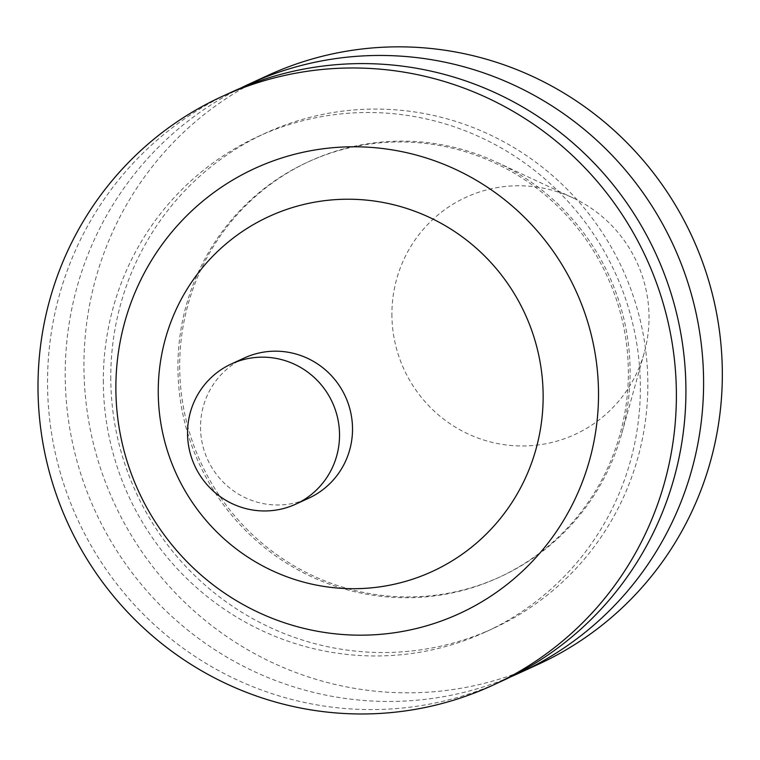 <?xml version="1.0" encoding="UTF-8"?>
<svg xmlns="http://www.w3.org/2000/svg" width="760" height="760" viewBox="0 0 760 760"><rect width="100%" height="100%" fill="white"/><g stroke="black" fill="none" stroke-linecap="round" stroke-linejoin="round"><path stroke-width="0.57" stroke-dasharray="3.8 2.85" d="M391.903 314.07A130.501 128.145 -114.7 0 0 502.939 444.495A130.501 128.145 -114.7 0 0 644.252 352.744A130.501 128.145 -114.7 0 0 573.021 197.885A130.501 128.145 -114.7 0 0 391.903 314.07M179.692 365.883A228.608 224.485 -114.7 0 0 500.441 576.716A228.608 224.485 -114.7 0 0 621.737 433.618A228.608 224.485 -114.7 0 0 496.954 162.355A228.608 224.485 -114.7 0 0 309.367 161.339A228.608 224.485 -114.7 0 0 179.692 365.883M177.925 366.69A228.608 224.485 -114.7 0 0 498.664 577.533A228.608 224.485 -114.7 0 0 607.078 276.032A228.608 224.485 -114.7 0 0 307.601 162.155A228.608 224.485 -114.7 0 0 177.925 366.69M267.738 75.478A324.007 318.165 -114.7 0 0 83.942 365.38A324.007 318.165 -114.7 0 0 538.536 664.202M240.236 88.302A324.007 318.165 -114.7 0 0 65.208 373.996A324.007 318.165 -114.7 0 0 510.91 676.751M110.779 377.045A272.584 267.662 -114.7 0 0 493.211 628.444A272.584 267.662 -114.7 0 0 622.478 268.954A272.584 267.662 -114.7 0 0 265.392 133.171A272.584 267.662 -114.7 0 0 110.779 377.045M103.312 380.484A272.584 267.662 -114.7 0 0 485.744 631.883A272.584 267.662 -114.7 0 0 615.001 272.384A272.584 267.662 -114.7 0 0 257.925 136.6A272.584 267.662 -114.7 0 0 103.312 380.484M231.334 92.226A324.007 318.165 -114.7 0 0 47.538 382.118A324.007 318.165 -114.7 0 0 502.132 680.95M244.283 357.998A77.149 75.753 -114.7 0 0 200.526 427.025A77.149 75.753 -114.7 0 0 308.76 498.17M573.021 197.885L496.954 162.355M644.252 352.744L621.737 433.618M498.664 577.533L500.441 576.716M307.601 162.155L309.367 161.339M485.744 631.883L493.211 628.444M257.925 136.6L265.392 133.171"/><path stroke-width="1.14" d="M510.91 676.751A324.007 318.165 -114.7 0 0 519.802 672.818L538.536 664.202A324.007 318.165 -114.7 0 0 692.189 236.882A324.007 318.165 -114.7 0 0 267.738 75.478L249.005 84.094A324.007 318.165 -114.7 0 0 240.236 88.302M519.802 672.818A324.007 318.165 -114.7 0 0 673.455 245.499A324.007 318.165 -114.7 0 0 249.005 84.094M492.594 685.339L502.132 680.95A324.007 318.165 -114.7 0 0 655.785 253.631A324.007 318.165 -114.7 0 0 231.334 92.226L221.787 96.615A324.007 318.165 -114.7 0 0 38 386.507A324.007 318.165 -114.7 0 0 492.594 685.339A324.007 318.165 -114.7 0 0 646.247 258.02A324.007 318.165 -114.7 0 0 221.787 96.615M115.871 387.6A244.958 240.54 -114.7 0 0 477.85 604.124A244.958 240.54 -114.7 0 0 477.85 181.203A244.958 240.54 -114.7 0 0 115.871 387.6M158.241 391.276A195.358 191.833 -114.7 0 0 446.918 563.948A195.358 191.833 -114.7 0 0 446.918 226.67A195.358 191.833 -114.7 0 0 158.241 391.276M295.773 504.146L308.76 498.17A77.149 75.753 -114.7 0 0 345.344 396.425A77.149 75.753 -114.7 0 0 244.283 357.998L231.296 363.974A77.149 75.753 -114.7 0 0 187.539 432.991A77.149 75.753 -114.7 0 0 295.773 504.146A77.149 75.753 -114.7 0 0 332.358 402.401A77.149 75.753 -114.7 0 0 231.296 363.974"/></g></svg>

